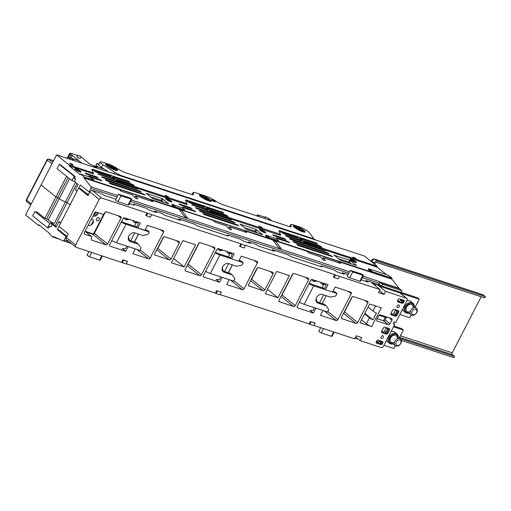 <?xml version="1.0" encoding="UTF-8"?>
<svg xmlns="http://www.w3.org/2000/svg" width="511" height="511" viewBox="0 0 511 511"><rect width="100%" height="100%" fill="white"/><g stroke="black" fill="none" stroke-linecap="round" stroke-linejoin="round"><path stroke-width="0.77" d="M149.353 231.911L148.081 234.377L142.754 235.507L134.636 232.844A4.931 3.628 128.8 0 0 128.861 235.986A4.931 3.628 128.8 0 0 129.321 241A4.931 3.628 128.8 0 0 130.184 241.467L138.302 244.137L141.087 247.931L139.816 250.396L116.482 242.731L126.025 224.246L149.353 231.911L147.494 230.416L145.239 229.675M121.279 222.074A5.991 1.079 27.3 0 0 126.025 224.246M111.737 240.56A5.991 1.079 27.3 0 0 116.482 242.731M121.586 221.48A2.466 0.447 27.3 0 0 124.167 222.751L136.788 226.897M128.568 240.049L136.437 242.636L138.302 244.137M243.217 262.673L241.946 265.139L236.619 266.269L228.506 263.599A4.931 3.628 128.8 0 0 222.726 266.748A4.931 3.628 128.8 0 0 223.186 271.756A4.931 3.628 128.8 0 0 224.054 272.222L232.166 274.892L234.951 278.693L233.68 281.152L210.353 273.487L219.89 255.002L243.217 262.673L241.358 261.178L239.103 260.431M215.144 252.836A5.991 1.079 27.3 0 0 219.89 255.002M205.607 271.315A5.991 1.079 27.3 0 0 210.353 273.487M215.45 252.236A2.466 0.447 27.3 0 0 218.031 253.507L230.653 257.659M222.432 270.811L230.308 273.398L232.166 274.892M337.043 293.512L335.772 295.971L330.445 297.102L322.326 294.438A4.931 3.628 128.8 0 0 316.552 297.581A4.931 3.628 128.8 0 0 317.012 302.595A4.931 3.628 128.8 0 0 317.874 303.061L325.992 305.731L328.777 309.525L327.506 311.991L304.173 304.326L313.716 285.841L337.043 293.512L335.184 292.011L332.929 291.27M308.97 283.675A5.991 1.079 27.3 0 0 313.716 285.841M299.427 302.154A5.991 1.079 27.3 0 0 304.173 304.326M309.276 283.075A2.466 0.447 27.3 0 0 311.851 284.346L324.472 288.491M316.258 301.65L324.127 304.237L325.992 305.731M395.284 345.672L393.815 348.528L383.94 345.283M393.483 326.804L403.351 330.049L399.455 337.592L399.078 337.471A1.935 1.424 128.8 0 0 398.51 337.42M403.351 330.049L401.493 328.554L393.872 326.05M400.994 292.356L417.391 297.747L419.25 299.242L391.062 290.063M414.408 306.613A1.935 1.424 -51.2 0 1 414.977 306.664L415.36 306.792L419.25 299.242M399.845 314.482L409.713 317.727L411.189 314.872M389.484 288.568L387.76 288.894M389.497 288.581L391.33 290.05M212.001 200.293A2.114 0.383 27.3 0 0 214.026 201.455A2.114 0.383 27.3 0 0 215.399 201.762A2.114 0.383 27.3 0 0 215.042 201.289A2.114 0.383 27.3 0 0 213.017 200.133A2.114 0.383 27.3 0 0 211.643 199.82A2.114 0.383 27.3 0 0 212.001 200.293M200.587 196.543A6.694 1.207 27.3 0 0 207 200.223A6.694 1.207 27.3 0 0 211.356 201.193A6.694 1.207 27.3 0 0 210.225 199.712A6.694 1.207 27.3 0 0 203.812 196.032A6.694 1.207 27.3 0 0 199.456 195.055A6.694 1.207 27.3 0 0 200.587 196.543M106.767 165.705A6.694 1.207 27.3 0 0 113.18 169.384A6.694 1.207 27.3 0 0 117.536 170.361A6.694 1.207 27.3 0 0 116.399 168.873A6.694 1.207 27.3 0 0 109.986 165.194A6.694 1.207 27.3 0 0 105.63 164.216A6.694 1.207 27.3 0 0 106.767 165.705M294.413 227.382A6.694 1.207 27.3 0 0 300.826 231.055A6.694 1.207 27.3 0 0 305.182 232.032A6.694 1.207 27.3 0 0 304.051 230.544A6.694 1.207 27.3 0 0 297.638 226.871A6.694 1.207 27.3 0 0 293.282 225.894A6.694 1.207 27.3 0 0 294.413 227.382M101.344 163.565A7.052 1.271 27.3 0 0 102.922 164.689L114.617 172.252A7.052 1.271 27.3 0 0 121.829 175.784L310.758 237.883A7.052 1.271 27.3 0 0 313.3 238.12A7.052 1.271 27.3 0 0 313.077 237.481L309.136 232.467A7.052 1.271 27.3 0 0 299.376 226.89L293.288 224.885A7.052 1.271 27.3 0 0 290.746 224.648A7.052 1.271 27.3 0 0 290.753 224.936L291.308 226.36A7.052 1.271 -152.7 0 1 291.321 226.654A7.052 1.271 -152.7 0 1 288.779 226.411L223.633 205A7.052 1.271 -152.7 0 1 217.379 202.062L212.723 199.29A7.052 1.271 27.3 0 0 206.47 196.352L195.592 192.775A7.052 1.271 27.3 0 0 193.049 192.538A7.052 1.271 27.3 0 0 193.062 192.832L193.618 194.25A7.052 1.271 -152.7 0 1 193.631 194.544A7.052 1.271 -152.7 0 1 191.088 194.301L125.942 172.89A7.052 1.271 -152.7 0 1 119.689 169.952L115.032 167.18A7.052 1.271 27.3 0 0 108.779 164.242L102.692 162.243A7.052 1.271 27.3 0 0 100.15 162A7.052 1.271 27.3 0 0 101.344 163.565M102.922 164.689L101.523 167.404A7.052 1.271 -152.7 0 1 99.945 166.279A7.052 1.271 -152.7 0 1 98.751 164.714L100.15 162M101.523 167.404L108.562 171.952M295.364 227.893A6.694 1.207 27.3 0 0 294.956 227.753M301.273 230.084A3.526 0.639 27.3 0 0 302.557 230.212A3.526 0.639 27.3 0 0 300.979 228.743A3.526 0.639 27.3 0 0 297.574 227.101A3.526 0.639 27.3 0 0 296.291 226.98A3.526 0.639 27.3 0 0 297.868 228.443A3.526 0.639 27.3 0 0 301.273 230.084M298.756 228.059L300.551 229.177L298.756 228.059M399.225 306.657A1.514 1.118 128.8 0 0 399.085 305.118A1.514 1.118 128.8 0 0 397.041 305.942A1.514 1.118 128.8 0 0 397.181 307.481A1.514 1.118 128.8 0 0 399.225 306.657M381.142 336.743A1.514 1.118 -51.2 0 1 383.186 335.925A1.514 1.118 -51.2 0 1 383.327 337.464A1.514 1.118 -51.2 0 1 381.283 338.282A1.514 1.118 -51.2 0 1 381.142 336.743M403.428 300.11A1.412 1.035 -51.2 0 1 403.294 301.158L402.975 301.771A1.412 1.035 -51.2 0 1 401.327 302.672L400.362 302.352A1.412 1.035 128.8 0 0 402.01 301.452L400.522 300.257A1.412 1.035 128.8 0 1 398.874 301.158L397.673 300.762M403.658 300.187A1.412 1.035 -51.2 0 1 403.907 300.321A1.412 1.035 -51.2 0 1 404.041 301.752L403.722 302.371A1.412 1.035 -51.2 0 1 402.068 303.266L398.012 301.937A1.412 1.035 -51.2 0 1 397.762 301.803A1.412 1.035 -51.2 0 1 397.635 300.372L397.954 299.753A1.412 1.035 128.8 0 1 399.602 298.852L403.658 300.187M402.464 299.797A1.412 1.035 -51.2 0 1 402.329 300.838L402.01 301.452M400.975 299.305A1.412 1.035 -51.2 0 1 400.841 299.644L402.329 300.838M397.801 301.305L398.229 301.656A1.412 1.035 128.8 0 1 397.986 301.522A1.412 1.035 128.8 0 1 397.852 300.085L398.171 299.472A1.412 1.035 -51.2 0 1 398.254 299.325M398.229 301.656L397.501 301.413M386.68 316.948L385.153 319.912L389.989 323.802A1.412 1.035 -51.2 0 1 388.341 324.696L377.182 321.029A1.412 1.035 -51.2 0 1 376.933 320.895A1.412 1.035 -51.2 0 1 376.805 319.464L378.715 315.766A1.412 1.035 -51.2 0 1 380.363 314.872L391.522 318.538A1.412 1.035 -51.2 0 1 391.765 318.672A1.412 1.035 -51.2 0 1 391.899 320.103L388.865 317.663M385.153 319.912A1.412 1.035 -51.2 0 1 383.499 320.806L377.182 318.73M389.989 323.802L391.899 320.103M281.389 295.735A1.412 1.035 128.8 0 0 282.046 295.013L295.262 305.635A1.412 1.035 -51.2 0 1 293.608 306.536L281.031 296.425M278.98 301.522L293.608 306.536M279.408 301.867A1.412 1.035 -51.2 0 1 279.159 301.733A1.412 1.035 -51.2 0 1 279.032 300.302L292.388 274.426A1.412 1.035 -51.2 0 1 294.036 273.526L308.235 278.195A1.412 1.035 -51.2 0 1 308.484 278.329A1.412 1.035 -51.2 0 1 308.618 279.76L305.584 277.32M295.262 305.635L308.618 279.76M293.046 273.704L282.046 295.013M250.965 279.971A1.412 1.035 128.8 0 0 251.623 279.249L264.839 289.871A1.412 1.035 -51.2 0 1 263.191 290.772L250.614 280.66M248.557 285.758L263.191 290.772M248.991 286.103A1.412 1.035 -51.2 0 1 248.742 285.968A1.412 1.035 -51.2 0 1 248.608 284.538L256.88 268.518A1.412 1.035 -51.2 0 1 258.528 267.617L272.727 272.286A1.412 1.035 -51.2 0 1 272.976 272.42A1.412 1.035 -51.2 0 1 273.104 273.851L270.076 271.411M264.839 289.871L273.104 273.851M257.538 267.796L251.623 279.249M187.563 264.896A1.412 1.035 128.8 0 0 188.22 264.174L201.436 274.797A1.412 1.035 -51.2 0 1 199.788 275.697L187.211 265.586M201.436 274.797L214.792 248.921L211.758 246.481M199.22 242.866L188.22 264.174M185.154 270.683L185.582 271.028A1.412 1.035 -51.2 0 1 185.34 270.894A1.412 1.035 -51.2 0 1 185.206 269.463L198.562 243.587A1.412 1.035 -51.2 0 1 200.216 242.687L214.416 247.356A1.412 1.035 -51.2 0 1 214.658 247.49A1.412 1.035 -51.2 0 1 214.792 248.921M185.582 271.028L199.788 275.697M157.145 249.132A1.412 1.035 128.8 0 0 157.803 248.41L171.013 259.032A1.412 1.035 -51.2 0 1 169.365 259.933L156.788 249.822M154.731 254.919L169.365 259.933M155.165 255.264A1.412 1.035 -51.2 0 1 154.916 255.13A1.412 1.035 -51.2 0 1 154.788 253.699L163.054 237.679A1.412 1.035 -51.2 0 1 164.702 236.785L178.907 241.448A1.412 1.035 -51.2 0 1 179.15 241.582A1.412 1.035 -51.2 0 1 179.284 243.012L176.25 240.579M171.013 259.032L179.284 243.012M163.712 236.957L157.803 248.41M343.839 312.655A1.412 1.035 128.8 0 0 344.497 311.934L357.706 322.556A1.412 1.035 -51.2 0 1 356.058 323.457L343.481 313.345M341.431 318.442L356.058 323.457M341.859 318.787A1.412 1.035 -51.2 0 1 341.61 318.653A1.412 1.035 -51.2 0 1 341.482 317.222L351.657 297.511A1.412 1.035 -51.2 0 1 353.305 296.61L367.505 301.279A1.412 1.035 -51.2 0 1 367.754 301.407A1.412 1.035 -51.2 0 1 367.888 302.844L364.854 300.404M357.706 322.556L367.888 302.844M352.315 296.789L344.497 311.934M395.565 309.781A1.412 1.035 -51.2 0 1 395.437 310.113L393.847 313.198L395.335 314.393L396.926 311.314A1.412 1.035 -51.2 0 0 397.053 310.266M398.018 310.586A1.412 1.035 -51.2 0 1 397.89 311.627L396.3 314.712A1.412 1.035 128.8 0 1 394.645 315.606L393.687 315.293A1.412 1.035 128.8 0 0 395.335 314.393M390.992 313.697L392.193 314.093A1.412 1.035 128.8 0 0 393.847 313.198M392.85 309.8A1.412 1.035 128.8 0 0 392.767 309.947L391.177 313.026A1.412 1.035 128.8 0 0 391.305 314.457A1.412 1.035 128.8 0 0 391.554 314.591L390.826 314.354M392.544 310.228A1.412 1.035 -51.2 0 1 394.198 309.327L398.254 310.662A1.412 1.035 -51.2 0 1 398.503 310.797A1.412 1.035 -51.2 0 1 398.631 312.227L397.041 315.306A1.412 1.035 128.8 0 1 395.393 316.207L391.337 314.872A1.412 1.035 128.8 0 1 391.087 314.738A1.412 1.035 128.8 0 1 390.96 313.307L392.544 310.228M381.902 332.112L382.33 332.457L381.602 332.22M382.33 332.457A1.412 1.035 -51.2 0 1 382.087 332.322A1.412 1.035 -51.2 0 1 381.953 330.892L383.544 327.813A1.412 1.035 -51.2 0 1 383.627 327.666M388.794 328.452A1.412 1.035 -51.2 0 1 388.667 329.493L389.408 330.093A1.412 1.035 -51.2 0 0 389.28 328.662A1.412 1.035 -51.2 0 0 389.031 328.528L384.975 327.193A1.412 1.035 -51.2 0 0 383.327 328.094L381.736 331.173A1.412 1.035 128.8 0 0 381.864 332.604A1.412 1.035 128.8 0 0 382.113 332.738L386.169 334.073A1.412 1.035 128.8 0 0 387.823 333.172L389.408 330.093M386.348 327.647A1.412 1.035 -51.2 0 1 386.214 327.985L384.623 331.064A1.412 1.035 128.8 0 1 382.975 331.958L385.428 333.472A1.412 1.035 128.8 0 0 387.076 332.578L388.667 329.493M384.464 333.159A1.412 1.035 128.8 0 0 386.112 332.259L387.702 329.18A1.412 1.035 -51.2 0 0 387.836 328.132M382.975 331.958L381.774 331.569M376.498 342.587L376.926 342.932A1.412 1.035 128.8 0 1 376.677 342.798A1.412 1.035 128.8 0 1 376.55 341.367L376.869 340.748A1.412 1.035 -51.2 0 1 376.952 340.601M376.926 342.932L376.198 342.689M376.364 342.038L377.565 342.434A1.412 1.035 128.8 0 0 379.219 341.533L380.708 342.734L381.027 342.115A1.412 1.035 -51.2 0 0 381.155 341.073M382.119 341.386A1.412 1.035 128.8 0 1 381.985 342.434L381.672 343.047A1.412 1.035 128.8 0 1 380.018 343.948L379.053 343.635A1.412 1.035 128.8 0 0 380.708 342.734M379.667 340.582A1.412 1.035 -51.2 0 1 379.539 340.92L381.027 342.115M382.733 343.034A1.412 1.035 128.8 0 0 382.605 341.597A1.412 1.035 128.8 0 0 382.356 341.469L378.3 340.134A1.412 1.035 128.8 0 0 376.645 341.029L376.326 341.648A1.412 1.035 -51.2 0 0 376.46 343.079A1.412 1.035 -51.2 0 0 376.709 343.213L380.765 344.548A1.412 1.035 128.8 0 0 382.413 343.648L382.733 343.034L381.985 342.434M91.328 239.844L91.763 240.189A1.412 1.035 -51.2 0 1 91.514 240.055A1.412 1.035 -51.2 0 1 91.386 238.624L91.699 238.011A1.412 1.035 128.8 0 0 91.571 236.574A1.412 1.035 128.8 0 0 91.322 236.446L84.73 234.274A1.412 1.035 -51.2 0 1 84.481 234.14A1.412 1.035 -51.2 0 1 84.353 232.709L94.529 212.998A1.412 1.035 -51.2 0 1 96.177 212.097L102.768 214.262A1.412 1.035 128.8 0 0 104.423 213.368L104.736 212.748A1.412 1.035 -51.2 0 1 106.39 211.848L120.59 216.517A1.412 1.035 -51.2 0 1 120.839 216.651A1.412 1.035 -51.2 0 1 120.966 218.082L117.932 215.642M107.61 243.958A1.412 1.035 -51.2 0 1 105.962 244.858L92.746 234.236L92.721 233.776A1.06 0.779 -51.2 0 0 93.96 233.105L107.61 243.958L120.966 218.082M98.163 212.748A3.628 2.67 -51.2 0 1 97.773 213.822A3.628 2.67 -51.2 0 1 93.028 215.898M99.166 219.685A1.833 1.348 -51.2 0 1 97.02 220.854A1.833 1.348 -51.2 0 1 96.528 218.817A1.833 1.348 -51.2 0 1 98.674 217.648A1.833 1.348 -51.2 0 1 99.166 219.685M88.262 225.14A3.628 2.67 128.8 0 0 93.002 223.064A3.628 2.67 128.8 0 0 91.469 218.925M85.829 231.962L92.746 234.236A1.412 1.035 128.8 0 0 94.401 233.335L105.394 212.027M91.763 240.189L105.962 244.858M137.651 222.125L138.296 223.971L136.705 227.05L137.823 227.944L140.372 223.02L124.646 217.852A1.412 1.035 -51.2 0 0 122.998 218.753L109.641 244.628A1.412 1.035 -51.2 0 0 109.769 246.059A1.412 1.035 -51.2 0 0 110.018 246.193L125.738 251.361L122.391 248.665L125.578 248.614L126.856 246.136M137.823 227.944L144.926 230.282L147.468 225.351L163.188 230.518A1.412 1.035 -51.2 0 1 163.437 230.653A1.412 1.035 -51.2 0 1 163.571 232.083L160.537 229.65M135.306 248.914L132.841 253.692L148.56 258.86L136.801 249.406M128.21 246.583L125.738 251.361M122.231 262.628L126.287 263.963L127.437 261.287L122.876 259.786L123.502 260.169L122.231 262.628L76.209 247.33A2.114 1.559 128.8 0 1 75.839 247.132A2.114 1.559 128.8 0 1 75.647 244.98L99.179 199.392L89.872 191.912A2.114 1.559 -51.2 0 1 92.344 190.565L100.967 193.394L104.353 195.394L115.92 199.194M122.876 259.786L121.605 262.252M127.558 261.498L123.502 260.169M221.384 292.337L217.322 291.008L216.051 293.467L220.113 294.802L221.263 292.12L217.322 291.008M216.702 290.625L215.425 293.084L126.364 263.817M216.051 293.467L215.425 293.084M315.204 323.176L311.148 321.841L309.877 324.306L313.933 325.641L315.089 322.958L311.148 321.841M310.522 321.457L309.251 323.923L220.19 294.649M309.877 324.306L309.251 323.923M379.66 314.904L385.3 316.756M385.211 317.325L383.422 320.78M386.112 318.046L385.07 317.21L385.415 316.533M393.521 323.278L394.779 324.293L393.259 323.789L394.211 321.943L395.731 322.441L407.018 300.57A2.114 1.559 128.8 0 0 406.826 298.424A2.114 1.559 128.8 0 0 406.456 298.226L399.755 292.841M227.114 235.743L227.504 234.983L228.098 236.063L197.668 226.066L194.538 224.15L178.563 218.9L180.421 220.394L164.197 215.061L162.332 213.566L154.724 211.069L156.59 212.563L149.487 210.225L146.357 208.316L133.678 204.151L134.272 205.224L129.455 203.646M248.161 242.661L248.55 241.901L250.409 243.402L243.313 241.064L240.183 239.154L227.504 234.983M271.999 250.492L272.389 249.738L274.247 251.233L258.017 245.9L256.158 244.405L248.55 241.901M320.94 266.582L321.33 265.822L321.924 266.902L291.494 256.899L288.364 254.989L272.389 249.738M341.987 273.5L342.376 272.74L344.235 274.235L337.139 271.903L334.009 269.993L321.33 265.822M361.226 279.824L368.073 282.072L366.208 280.577L374.831 283.407L376.134 284.455L372.078 283.126L380.082 289.558L378.491 292.637L384.068 294.47L379.456 290.765M375.432 285.821L376.134 284.455M376.69 286.831L375.444 285.796M376.09 284.423L376.352 283.912L385.658 291.391L384.068 294.47M334.047 277.486L338.103 278.821L339.374 276.355L335.318 275.02L334.047 277.486L333.421 277.103L334.692 274.637L335.318 275.02M339.374 276.355L380.082 289.558M245.548 245.516L241.492 244.181L240.221 246.647L244.277 247.982L245.433 245.299L334.692 274.637M240.221 246.647L239.595 246.264L240.866 243.798L241.492 244.181M146.395 215.808L150.451 217.143L151.722 214.677L147.666 213.343L146.395 215.808L145.769 215.425L147.04 212.959L147.666 213.343M151.722 214.677L240.866 243.798M75.839 247.132L66.539 239.653A2.114 1.559 -51.2 0 1 66.341 237.5L68.244 233.808L58.944 226.322L78.656 188.125L80.687 188.795L88.314 194.927M78.656 188.125L87.962 195.604L89.872 191.912M92.344 190.565L101.651 198.044A2.114 1.559 128.8 0 0 99.179 199.392M133.288 204.905L133.678 204.151M154.335 211.822L154.724 211.069M178.173 219.653L178.563 218.9M362.899 275.295L363.532 275.352L363.232 274.963L361.034 273.8L350.259 270.402L352.756 271.961L362.899 275.295L359.878 281.146L360.511 281.21L363.532 275.352M352.756 271.961L349.735 277.812L347.537 276.649L347.237 276.259L350.259 270.402M349.735 277.812L359.878 281.146M129.264 197.623L118.488 194.225L120.986 195.783L131.129 199.118L131.761 199.175L131.461 198.785L129.264 197.623M120.986 195.783L117.964 201.634L115.761 200.472L115.467 200.076L118.488 194.225M117.964 201.634L128.108 204.968L131.129 199.118M131.761 199.175L128.74 205.026L128.108 204.968M101.651 198.044L147.04 212.959M348.08 274.618L342.376 272.74M365.819 281.331L366.208 280.577M376.352 283.912L378.383 284.576L380.989 286.671L391.547 290.139M385.658 291.391L406.456 298.226M364.573 313.863L369.466 317.791A4.229 0.767 27.3 0 0 372.921 319.848L364.835 313.352M361.469 319.867L366.368 323.802L369.466 317.791M371.644 326.593L359.974 322.76L369.677 303.968L381.34 307.807L371.644 326.593A4.229 0.767 -152.7 0 1 366.368 323.802M372.921 319.848L376.422 313.071A4.229 0.767 -152.7 0 1 372.966 311.014L368.067 307.085M367.058 309.034L366.106 310.886M379.105 315.249L385.07 317.21M394.779 324.293L383.493 346.164A2.114 1.559 128.8 0 1 381.014 347.512L360.223 340.677L361.814 337.599L356.231 335.765L354.64 338.844L314.01 325.488M360.223 340.677L355.611 336.973M334.226 332.131L332.054 336.347L331.415 336.289L321.272 332.955L318.775 331.396L320.691 327.685M102.456 255.954L100.277 260.169L99.645 260.112L89.502 256.778L87.004 255.219L88.92 251.508M86.991 193.861A2.114 1.559 -51.2 0 1 87.528 193.925L88.639 194.289M87.528 193.925L88.448 194.665M140.103 249.834L150.215 257.959A1.412 1.035 -51.2 0 1 148.56 258.86M150.215 257.959L163.571 232.083M134.489 241.997L138.551 234.127M231.477 252.964L232.122 254.804L230.531 257.889M231.649 258.783L234.191 253.858L218.472 248.691A1.412 1.035 -51.2 0 0 216.817 249.585L203.467 275.461A1.412 1.035 -51.2 0 0 203.595 276.898A1.412 1.035 -51.2 0 0 203.844 277.032L219.564 282.193L216.217 279.504L219.404 279.453L220.72 276.898M238.752 261.121L241.294 256.19L257.014 261.357A1.412 1.035 -51.2 0 1 257.263 261.491A1.412 1.035 -51.2 0 1 257.391 262.922L254.357 260.482M229.171 279.67L226.667 284.531L242.386 289.699L230.429 280.085M222.074 277.339L219.564 282.193M233.929 280.673L244.034 288.798A1.412 1.035 -51.2 0 1 242.386 289.699M244.034 288.798L257.391 262.922M228.353 272.753L232.416 264.883M325.296 283.803L325.948 285.643L324.357 288.728M325.475 289.622L328.017 284.691L312.298 279.53A1.412 1.035 -51.2 0 0 310.643 280.424L297.287 306.3A1.412 1.035 -51.2 0 0 297.421 307.731A1.412 1.035 -51.2 0 0 297.67 307.865L313.39 313.032L310.036 310.343L313.224 310.286L314.546 307.731M332.572 291.953L335.114 287.029L350.84 292.196A1.412 1.035 -51.2 0 1 351.089 292.33A1.412 1.035 -51.2 0 1 351.217 293.761L348.183 291.321M327.755 311.512L337.86 319.637L351.217 293.761M322.179 303.591L326.242 295.722M337.86 319.637A1.412 1.035 -51.2 0 1 336.212 320.538L324.255 310.924M322.997 310.509L320.486 315.37L336.212 320.538M315.894 308.178L313.39 313.032M184.132 266.946L195.579 244.769L182.9 240.598L171.453 262.782L184.132 266.946L173.651 258.521M277.958 297.785L289.405 275.608L276.726 271.437L265.279 293.621L277.958 297.785L267.477 289.36M102.194 176.857L101.683 176.812L101.925 177.125L103.682 178.058L137.663 189.108L135.664 187.863L102.194 176.857L102.021 177.196M203.461 213.681L202.956 213.63L203.193 213.949L204.949 214.875L238.931 225.926L236.938 224.68L203.461 213.681L203.289 214.02M105.918 179.853L105.407 179.802L105.649 180.115L107.406 181.047L141.387 192.098L139.388 190.852L105.918 179.853L105.739 180.191M109.641 182.842L109.13 182.797L109.367 183.11L111.13 184.043L145.105 195.087L143.112 193.848L109.641 182.842L109.463 183.181M273.276 234.862L272.772 234.811L273.008 235.124L274.765 236.056L285.924 239.608L283.931 238.362L273.276 234.862L273.104 235.201M277 237.851L276.489 237.8L276.732 238.12L278.489 239.046L289.648 242.597L287.648 241.352L277 237.851L276.828 238.19M199.737 210.692L199.233 210.641L199.469 210.954L201.232 211.886L235.207 222.937L233.214 221.691L199.737 210.692L199.565 211.03M196.02 207.696L195.509 207.651L195.745 207.964L197.508 208.897L231.489 219.941L229.49 218.702L196.02 207.696L195.841 208.034M297.287 244.52L296.776 244.469L297.019 244.782L298.775 245.714L332.757 256.765L330.758 255.519L297.287 244.52L297.115 244.858M293.563 241.524L293.059 241.479L293.295 241.792L295.051 242.725L329.033 253.775L327.034 252.53L293.563 241.524L293.391 241.863M289.839 238.535L289.335 238.484L289.571 238.803L291.334 239.729L325.309 250.78L323.316 249.534L289.839 238.535L289.667 238.873M179.457 204.023L178.946 203.972L179.182 204.285L180.945 205.218L192.104 208.769L190.105 207.523L179.457 204.023L179.278 204.362M183.174 207.012L182.67 206.968L182.906 207.281L184.663 208.213L195.822 211.758L193.829 210.513L183.174 207.012L183.002 207.351M85.631 173.184L85.12 173.133L85.363 173.446L87.119 174.379L98.278 177.93L96.279 176.685L85.631 173.184L85.452 173.523M89.355 176.174L88.844 176.129L89.08 176.442L90.843 177.374L102.002 180.92L100.003 179.674L89.355 176.174L89.176 176.512M355.924 258.553A1.935 0.351 -152.7 0 1 356.256 258.981A1.935 0.351 -152.7 0 1 354.992 258.7A1.935 0.351 -152.7 0 1 353.139 257.633A1.935 0.351 -152.7 0 1 352.807 257.205A1.935 0.351 -152.7 0 1 354.072 257.487A1.935 0.351 -152.7 0 1 355.924 258.553M262.105 227.714A1.935 0.351 -152.7 0 1 262.43 228.149A1.935 0.351 -152.7 0 1 261.172 227.861A1.935 0.351 -152.7 0 1 259.313 226.801A1.935 0.351 -152.7 0 1 258.988 226.367A1.935 0.351 -152.7 0 1 260.246 226.648A1.935 0.351 -152.7 0 1 262.105 227.714M168.279 196.876A1.935 0.351 -152.7 0 1 168.604 197.31A1.935 0.351 -152.7 0 1 167.346 197.022A1.935 0.351 -152.7 0 1 165.487 195.962A1.935 0.351 -152.7 0 1 165.162 195.528A1.935 0.351 -152.7 0 1 166.42 195.815A1.935 0.351 -152.7 0 1 168.279 196.876M72.837 164.74A1.935 0.351 -152.7 0 1 73.162 165.168A1.935 0.351 -152.7 0 1 71.904 164.887A1.935 0.351 -152.7 0 1 70.045 163.82A1.935 0.351 -152.7 0 1 69.72 163.392A1.935 0.351 -152.7 0 1 70.978 163.673A1.935 0.351 -152.7 0 1 72.837 164.74M92.216 170.201A2.114 0.383 -152.7 0 1 92.97 170.291L94.752 170.878L94.241 170.827L94.478 171.14L96.24 172.073L112.216 177.323L114.445 179.118L98.47 173.868L97.965 173.817L98.201 174.13L115.933 180.313L118.999 182.293L186.33 204.426A2.114 0.383 27.3 0 0 187.096 204.419A2.114 0.383 27.3 0 0 187.09 204.406L186.79 203.512M185.787 200.957A2.114 0.383 -152.7 0 1 186.541 201.047L188.572 201.711L188.067 201.666L188.304 201.979L190.06 202.912L205.786 208.079L208.015 209.874L192.296 204.707L191.785 204.655L192.027 204.968L209.504 211.069L212.57 213.049L279.9 235.181A2.114 0.383 27.3 0 0 280.667 235.175A2.114 0.383 27.3 0 0 280.66 235.162L279.044 230.902A2.817 0.511 -152.7 0 1 279.038 230.895A2.817 0.511 -152.7 0 1 280.054 230.883L316.188 242.936L317.676 244.13L300.181 238.382L302.416 240.176L319.912 245.932L321.904 247.171L303.904 241.377L303.074 241.824L306.14 243.804L377.144 267.138L377.086 266.225L364.432 256.049L56.587 154.871L69.241 165.04L92.708 172.756L93.213 172.744L91.903 169.397A2.817 0.511 -152.7 0 1 91.897 169.384A2.817 0.511 -152.7 0 1 92.913 169.377L111.174 175.375L110.727 176.129L111.551 175.675L128.542 181.258L130.03 182.459L113.04 176.876L112.216 177.323M279.357 231.713A2.114 0.383 -152.7 0 1 280.111 231.802L282.398 232.55L281.887 232.505L282.129 232.818L283.886 233.751L299.357 238.829L301.586 240.63L286.122 235.545L285.611 235.494L285.847 235.807L287.61 236.74L303.074 241.824M265.771 235.06L270.006 238.1L278.629 240.822L276.157 238.707L265.771 235.06L265.694 235.993L267.93 237.787L272.548 239.748A7.052 4.605 108.2 0 1 272.746 239.985L245.868 231.151A7.052 4.605 -71.8 0 0 245.67 230.915L213.208 220.247A7.052 4.605 108.2 0 1 213.413 220.484L181.462 209.983A7.052 4.605 -71.8 0 0 181.258 209.746L178.722 208.91A7.052 4.605 108.2 0 1 178.927 209.152L152.042 200.312L152.942 201.717L135.696 196.045L137.734 198.92L135.613 198.377L132.656 195.049L120.992 191.216L119.587 189.645L84.085 177.981A7.052 4.605 -71.8 0 0 83.798 177.649L92.932 180.651L93.456 180.639L92.932 180.651L93.258 180.013L93.769 180.057L93.532 179.744L89.54 177.017L80.406 174.021L80.093 174.634L69.298 165.96L69.241 165.04M135.696 196.045L134.847 197.629M245.868 231.151L246.768 232.556L229.522 226.884L231.56 229.758L229.439 229.215L226.482 225.888L214.812 222.055L213.413 220.484M368.476 268.818L372.704 271.858L391.975 278.195L388.251 275.199L368.98 268.869L368.476 268.818L368.393 269.744L372.372 272.497L391.643 278.834A7.052 4.605 108.2 0 1 391.931 279.159L339.694 261.99L340.588 263.389L323.348 257.723L325.386 260.597L323.259 260.054L320.301 256.726L308.638 252.888L307.232 251.323L275.282 240.822L281.159 248.646L278.719 247.688L272.746 239.985M323.252 257.844L322.492 259.307M229.522 226.884L228.673 228.468M339.694 261.99A7.052 4.605 -71.8 0 0 339.496 261.753L307.034 251.086A7.052 4.605 108.2 0 1 307.232 251.323M275.282 240.822A7.052 4.605 -71.8 0 0 275.084 240.585L272.497 239.672M278.118 240.77L277.786 241.409L274.963 240.483M181.462 209.983L187.333 217.807L184.893 216.856L178.927 209.152M171.952 204.228L176.18 207.268L184.803 209.983L182.331 207.875L171.952 204.228L171.868 205.154L174.104 206.949L178.671 208.833M181.143 209.644L268.524 238.183M184.292 209.932L183.966 210.57L184.49 210.564M80.406 174.021L84.13 177.01L93.258 180.013M363.091 276.208L379.449 281.587A1.412 0.92 108.2 0 1 379.437 283.298L378.664 284.799M89.732 192.181L89.055 191.964L90.869 188.45A1.412 0.92 -71.8 0 0 90.881 186.739L84.085 177.981M380.299 282.526A7.052 4.605 108.2 0 1 379.699 281.912L398.976 288.242A7.052 4.605 -71.8 0 0 399.57 288.856L380.299 282.526L382.579 284.359L381.698 286.064L379.092 283.969M381.698 286.064L400.969 292.394L401.85 290.689L399.57 288.856M401.85 290.689L382.579 284.359M379.449 281.587L379.699 281.912M69.298 165.96L92.759 173.67A2.114 0.383 27.3 0 0 93.526 173.663A2.114 0.383 27.3 0 0 93.519 173.657L93.219 172.756L93.526 173.663M94.573 171.211L94.752 170.878L110.727 176.129M111.174 175.375L111.551 175.675M114.445 179.118L115.269 178.671L132.26 184.254L134.259 185.499L116.764 179.866L115.933 180.313M113.04 176.876L115.269 178.671M188.399 202.049L188.572 201.711L204.298 206.878L205.122 206.431L222.362 212.097L223.85 213.298L206.61 207.626L208.846 209.421L226.086 215.093L228.085 216.338L210.334 210.621L209.504 211.069M303.904 241.377L306.083 242.885L377.086 266.225M301.586 240.63L302.416 240.176M300.181 238.382L299.357 238.829M282.225 232.888L282.398 232.55L297.868 237.634L298.692 237.187M297.868 237.634L298.315 236.887M210.334 210.621L212.512 212.135L280.354 234.255L280.667 235.175M208.015 209.874L208.846 209.421M206.61 207.626L205.786 208.079M204.298 206.878L204.745 206.131L205.122 206.431M116.764 179.866L118.942 181.379L186.279 203.512L186.783 203.506L185.474 200.152A2.817 0.511 -152.7 0 1 185.467 200.14A2.817 0.511 -152.7 0 1 186.483 200.127L204.745 206.131M186.783 203.506L187.096 204.419M76.989 183.475L67.152 202.528L70.033 204.841L67.152 202.528L65.376 201.947A4.931 0.888 -152.7 0 1 59.219 198.683L57.73 197.489L55.955 196.901L41.065 184.937L56.587 154.871M298.156 237.149L298.526 237.276M319.592 302.742L323.655 294.873M323.84 284.391L322.122 287.719M230.02 253.558L228.302 256.886M136.194 222.719L134.438 226.124M96.049 212.065L94.503 215.054L96.081 215.572M74.465 181.45L71.93 180.613L74.159 176.301L75.174 176.634L74.216 178.486L75.737 178.984L74.465 181.45L78.189 184.439L75.328 189.983L77.001 191.331L80.31 184.931L89.055 191.964M74.159 176.301L59.27 164.331L60.285 164.67L75.174 176.634M71.93 180.613L57.04 168.643L59.27 164.331M75.737 178.984L74.485 177.975M68.052 177.496L57.73 197.489L55.955 196.901L66.583 176.314M84.13 177.01L83.798 177.649M152.042 200.312A7.052 4.605 -71.8 0 0 151.844 200.076L119.389 189.409A7.052 4.605 108.2 0 1 119.587 189.645M150.394 196.812L161.125 200.338L163.782 202.228M168.777 203.87L162.076 198.485L146.101 193.292L153.051 198.702L168.777 203.87M244.22 227.65L254.944 231.17L257.601 233.067M262.603 234.709L255.902 229.324L239.921 224.131L246.877 229.541L262.603 234.709M334.002 254.995L340.703 260.38L356.678 265.573L349.722 260.163L333.913 255.168M351.427 263.906L348.77 262.009L338.046 258.483M386.418 274.599L377.144 267.138M391.975 278.195L391.643 278.834M398.976 288.242L391.931 279.159M95.998 215.725L97.627 212.576M59.608 239.282L53.093 237.142L49.375 234.153L49.688 233.533L38.893 224.859L38.204 225.172L40.043 225.779M56.319 226.807L50.506 222.132L54.313 223.384A4.931 0.888 -152.7 0 1 48.155 220.126L46.667 218.925L44.891 218.344L55.955 196.901L41.065 184.937L25.55 215.003L38.204 225.172M66.711 236.778L66.04 236.555L64.226 240.068A1.412 0.92 108.2 0 1 63.038 240.809A1.412 0.92 108.2 0 1 62.987 240.783L53.783 236.689A7.052 4.605 108.2 0 1 53.425 236.504L53.093 237.142M60.943 222.438L58.918 221.774L60.592 223.122L57.289 229.522L58.81 230.02L66.947 236.325M134.367 241.959L138.43 234.089M134.751 232.875L130.688 240.745M228.232 272.714L232.294 264.845M228.615 263.638L224.553 271.507M57.289 229.522L66.04 236.555M93.424 220.714L91.226 224.968M55.118 225.843L67.152 202.528L65.376 201.947A4.931 0.888 -152.7 0 1 59.219 198.683L57.73 197.489L46.667 218.925M58.918 221.774L56.057 227.318L52.333 224.329L49.797 223.492L47.574 227.804L48.59 228.142L49.541 226.29L51.062 226.795L52.333 224.329M47.574 227.804L32.685 215.84L34.908 211.528L49.797 223.492M44.891 218.344L37.444 212.359L34.908 211.528M358.371 339.195L355.03 338.09M481.215 296.744A1.412 0.92 -71.8 0 0 481.202 296.763L452.261 352.833A1.412 0.92 -71.8 0 0 452.369 354.66L454.605 356.454L399.774 338.435M371.012 261.345L371.414 260.565A2.817 0.511 27.3 0 0 371.893 261.191A2.817 2.076 128.8 0 1 375.189 259.396A2.817 1.84 -71.8 0 0 374.799 259.179L482.825 294.687A2.817 1.84 108.2 0 1 483.214 294.898L375.189 259.396L377.425 261.191L485.45 296.693L484.811 297.926L376.792 262.424A1.412 1.035 -51.2 0 0 375.138 263.318L374.652 264.27M483.214 294.898L485.45 296.693M377.425 261.191A2.817 2.076 128.8 0 0 374.122 262.986L373.816 263.593M401.327 340.383L453.966 357.687L454.605 356.454M315.99 280.743L313.179 281.133L313.831 281.516L317.005 281.076M313.179 281.133L311.359 279.67M325.117 283.739L321.943 284.186L320.831 283.286L321.253 282.468M325.43 284.173L322.958 284.518L321.943 284.186M316.143 298.577L317.012 301.892M222.164 249.905L219.36 250.294L220.005 250.677L223.179 250.237M219.36 250.294L217.539 248.831M231.291 252.9L228.123 253.347L227.005 252.447L227.427 251.629M231.604 253.335L229.139 253.68L228.123 253.347M222.317 267.738L223.186 271.054M128.338 219.066L125.534 219.455L126.185 219.839L129.353 219.398M125.534 219.455L123.713 217.993M137.465 222.068L134.297 222.509L133.179 221.608L133.601 220.797M137.778 222.496L135.313 222.841L134.297 222.509M128.491 236.874L129.385 240.323M265.969 217.13L268.805 218.363L265.969 217.13M271.124 220.611L271.041 220.094L268.665 218.638M257.601 216.166L257.831 215.725L259.863 216.907M265.375 217.316L258.413 215.016L257.333 214.984L257.831 215.725M78.598 160.69A1.06 0.69 108.3 0 1 78.764 160.716A1.06 0.69 108.3 0 1 78.905 160.793L71.17 158.238A1.06 1.035 -133.1 0 0 69.764 158.666L69.93 158.908A1.06 0.779 -51.1 0 1 71.17 158.238A1.06 0.69 -71.7 0 0 71.023 158.161A1.06 0.69 -71.7 0 0 70.882 158.135M97.48 168.311L94.58 165.973A1.06 0.69 -71.7 0 0 94.439 165.896A1.06 0.69 -71.7 0 0 94.05 165.928A1.06 0.69 -71.7 0 0 93.685 166.235M104.704 169.454L107.265 171.53M78.905 160.793L81.856 163.175M78.317 155.459L81.16 156.685L78.317 155.459M78.023 155.069L77.072 156.915L77.365 157.305L80.201 158.531L81.16 156.685M93.967 165.973L93.066 165.487A3.526 0.639 -152.7 0 1 88.671 163.156L83.663 159.113L83.395 158.416L81.013 156.96M70.377 158.155L68.589 157.133L70.179 154.054L77.474 159.458A3.526 0.639 -152.7 0 1 78.062 160.23A3.526 0.639 -152.7 0 1 77.506 160.301M77.729 155.644L70.767 153.338L69.688 153.313L70.179 154.054M67.682 158.519L68.589 157.133L68.097 156.392L69.688 153.313M93.749 166.158L95.423 167.634M207.447 199.245A3.526 0.639 27.3 0 0 208.731 199.373A3.526 0.639 27.3 0 0 207.153 197.904A3.526 0.639 27.3 0 0 203.748 196.262A3.526 0.639 27.3 0 0 202.465 196.141A3.526 0.639 27.3 0 0 204.042 197.604A3.526 0.639 27.3 0 0 207.447 199.245M204.93 197.22L206.725 198.338L204.93 197.22M113.621 168.413A3.526 0.639 27.3 0 0 114.905 168.534A3.526 0.639 27.3 0 0 113.333 167.071A3.526 0.639 27.3 0 0 109.929 165.423A3.526 0.639 27.3 0 0 108.645 165.302A3.526 0.639 27.3 0 0 110.216 166.765A3.526 0.639 27.3 0 0 113.621 168.413M111.111 166.382L112.899 167.499L111.111 166.382M98.342 167.186L95.953 165.257L96.911 163.411L98.725 164.874M99.057 164.12L96.911 163.411M107.776 171.696L106.224 170.444M297.919 229.637L298.271 229.017A3.775 0.683 -152.7 0 1 297.032 228.238A3.775 0.683 -152.7 0 1 296.208 227.561L295.192 227.957M298.271 229.017L297.875 229.611M302.55 230.065A6.343 1.143 -152.7 0 1 302.882 230.289A6.343 1.143 -152.7 0 1 304.69 232.218M293.416 226.399A6.343 1.143 -152.7 0 1 296.412 226.897M293.276 226.124A6.694 1.207 -152.7 0 1 296.584 226.884M302.461 229.918A6.694 1.207 -152.7 0 1 303.093 230.346A6.694 1.207 -152.7 0 1 304.997 232.173M294.323 227.306A6.343 1.143 -152.7 0 1 294.7 227.408M298.494 229.944L298.884 229.35A3.775 0.683 -152.7 0 0 301.567 230.487L301.707 231.419M302.142 231.585L301.988 230.595L301.835 231.47M301.988 230.595A3.775 0.683 -152.7 0 0 302.665 230.397A3.775 0.683 -152.7 0 0 302.608 230.282L302.678 230.499M296.016 227.51L295.224 227.804A5.436 0.984 -152.7 0 1 295.428 227.868M295.933 227.67L296.291 226.98A3.775 0.683 -152.7 0 0 296.073 226.993A3.775 0.683 -152.7 0 0 296.016 227.331L294.917 227.765M204.1 198.798L204.445 198.179A3.775 0.683 -152.7 0 1 203.206 197.399A3.775 0.683 -152.7 0 1 202.382 196.722L201.366 197.125M204.445 198.179L204.049 198.773M208.724 199.226A6.343 1.143 -152.7 0 1 209.056 199.45A6.343 1.143 -152.7 0 1 210.864 201.379M199.597 195.56A6.343 1.143 -152.7 0 1 202.592 196.058M199.45 195.285A6.694 1.207 -152.7 0 1 202.758 196.045M208.641 199.079A6.694 1.207 -152.7 0 1 209.267 199.507A6.694 1.207 -152.7 0 1 211.177 201.334M200.504 196.473A6.343 1.143 -152.7 0 1 200.88 196.569M204.668 199.105L205.058 198.511A3.775 0.683 -152.7 0 0 207.741 199.654L207.888 200.587M208.456 199.571L208.852 199.66M208.782 199.443A3.775 0.683 -152.7 0 1 208.839 199.558A3.775 0.683 -152.7 0 1 208.169 199.756L208.322 200.753M208.526 199.775L208.731 199.373M202.292 196.805L201.091 196.927M202.196 196.499A3.775 0.683 -152.7 0 1 202.247 196.154A3.775 0.683 -152.7 0 1 202.471 196.135M110.274 167.959L110.619 167.34A3.775 0.683 -152.7 0 1 109.38 166.56A3.775 0.683 -152.7 0 1 108.556 165.89L107.54 166.286M110.619 167.34L110.229 167.934M114.898 168.387A6.343 1.143 -152.7 0 1 115.231 168.617A6.343 1.143 -152.7 0 1 117.045 170.54M105.771 164.721A6.343 1.143 -152.7 0 1 108.766 165.219M105.624 164.446A6.694 1.207 -152.7 0 1 108.932 165.206M114.815 168.24A6.694 1.207 -152.7 0 1 115.448 168.668A6.694 1.207 -152.7 0 1 117.351 170.495M106.678 165.634A6.343 1.143 -152.7 0 1 107.055 165.73M110.842 168.266L111.232 167.678A3.775 0.683 -152.7 0 0 113.915 168.815L114.062 169.748M114.905 168.534L114.688 168.962A3.526 0.639 -152.7 0 0 114.636 168.732L114.962 168.604A3.775 0.683 -152.7 0 1 115.02 168.719A3.775 0.683 -152.7 0 1 114.905 168.943A3.775 0.683 -152.7 0 1 114.343 168.917L114.068 169.02A3.526 0.639 -152.7 0 0 114.362 169.058M114.496 169.914L114.343 168.917M108.473 165.966L107.272 166.088M108.37 165.66A3.775 0.683 -152.7 0 1 108.428 165.321A3.775 0.683 -152.7 0 1 108.645 165.296L108.402 165.762M393.068 343.897A5.991 4.407 -51.2 0 1 389.529 343.315A5.991 4.407 -51.2 0 1 391.164 334.584A5.991 4.407 -51.2 0 1 397.034 333.97A5.991 4.407 -51.2 0 1 398.369 337.305M391.011 331.588A5.991 4.407 -51.2 0 1 394.728 332.118L397.034 333.97M398.126 337.107A5.289 3.89 128.8 0 0 391.79 335.357A5.289 3.89 128.8 0 0 389.197 340.882A5.289 3.89 128.8 0 0 392.825 343.699M397.092 338.934A4.229 3.111 128.8 0 0 396.019 335.446A4.229 3.111 128.8 0 0 392.161 336.078A4.229 3.111 128.8 0 0 390.244 341.144A4.229 3.111 128.8 0 0 394.39 342.3M389.529 343.315L387.223 341.457A5.991 4.407 -51.2 0 1 386.412 340.498M408.966 313.09A5.991 4.407 -51.2 0 1 405.427 312.508A5.991 4.407 -51.2 0 1 407.063 303.777A5.991 4.407 -51.2 0 1 412.939 303.17A5.991 4.407 -51.2 0 1 414.268 306.498M406.909 300.781A5.991 4.407 -51.2 0 1 410.627 301.311L412.939 303.17M414.025 306.306A5.289 3.89 128.8 0 0 407.689 304.556A5.289 3.89 128.8 0 0 405.102 310.075A5.289 3.89 128.8 0 0 408.723 312.898M412.99 308.127A4.229 3.111 128.8 0 0 411.917 304.645A4.229 3.111 128.8 0 0 408.059 305.271A4.229 3.111 128.8 0 0 406.143 310.343A4.229 3.111 128.8 0 0 410.288 311.499M405.427 312.508L403.122 310.656A5.991 4.407 -51.2 0 1 402.31 309.698M399.992 344.44A3.104 2.28 128.8 0 0 400.535 340.511A3.104 2.28 128.8 0 0 396.849 341.105A3.104 2.28 128.8 0 0 396.306 345.034A3.104 2.28 128.8 0 0 399.992 344.44M395.68 340.019A4.229 3.111 -51.2 0 1 400.477 338.997A4.229 3.111 -51.2 0 1 399.966 344.567A4.229 3.111 -51.2 0 1 395.175 345.589A4.229 3.111 -51.2 0 1 395.68 340.019M415.89 313.633A3.104 2.28 128.8 0 0 416.433 309.711A3.104 2.28 128.8 0 0 412.747 310.298A3.104 2.28 128.8 0 0 412.205 314.227A3.104 2.28 128.8 0 0 415.89 313.633M411.579 309.219A4.229 3.111 -51.2 0 1 416.376 308.19A4.229 3.111 -51.2 0 1 415.865 313.76A4.229 3.111 -51.2 0 1 411.074 314.782A4.229 3.111 -51.2 0 1 411.579 309.219M128.676 240.253L130.184 241.467M222.547 271.015L224.054 272.222M316.366 301.854L317.874 303.061M290.753 224.936L289.839 226.712M291.078 226.814L291.308 226.36M193.062 192.832L192.142 194.602M193.382 194.704L193.618 194.25M113.87 173.695L114.617 172.252M121.829 175.784L121.592 176.238M310.522 238.337L310.758 237.883M403.294 301.158L404.041 301.752M402.975 301.771L403.722 302.371M401.327 302.672L402.068 303.266M398.874 301.158L400.362 302.352M397.584 301.586L398.012 301.937M388.341 324.696L383.499 320.806M376.754 320.684L377.182 321.029M395.437 310.113L396.926 311.314M392.193 314.093L393.687 315.293M391.126 314.246L391.554 314.591M397.89 311.627L398.631 312.227M396.3 314.712L397.041 315.306M394.645 315.606L395.393 316.207M390.902 314.527L391.337 314.872M387.076 332.578L387.823 333.172M385.428 333.472L386.169 334.073M386.214 327.985L387.702 329.18M384.623 331.064L386.112 332.259M381.685 332.393L382.113 332.738M377.565 342.434L379.053 343.635M381.672 343.047L382.413 343.648M380.018 343.948L380.765 344.548M376.275 342.868L376.709 343.213M84.296 233.929L84.73 234.274M93.96 233.105L103.778 214.077M85.094 231.272L92.721 233.776M91.322 236.446L85.037 231.387M109.59 245.842L110.018 246.193M66.341 237.5L75.647 244.98M372.966 311.014L375.598 305.917M378.6 342.229L376.831 340.811M321.272 332.955L323.514 328.611M331.415 336.289L333.657 331.946M89.502 256.778L91.744 252.434M99.645 260.112L101.887 255.768M203.41 276.681L203.844 277.032M297.236 307.52L297.67 307.865M356.026 262.584A3.175 0.575 27.3 0 0 354.398 261.236A3.175 0.575 27.3 0 0 351.523 259.875A3.175 0.575 27.3 0 0 350.457 259.709M355.222 262.411A3.526 0.639 -152.7 0 1 350.821 260.08A3.526 0.639 -152.7 0 1 351.498 259.416A3.526 0.639 -152.7 0 1 355.892 261.747A3.526 0.639 -152.7 0 1 355.222 262.411M265.241 232.741A3.175 0.575 27.3 0 0 263.619 231.4A3.175 0.575 27.3 0 0 260.744 230.039A3.175 0.575 27.3 0 0 259.671 229.867M264.436 232.575A3.526 0.639 -152.7 0 1 260.042 230.244A3.526 0.639 -152.7 0 1 260.712 229.58A3.526 0.639 -152.7 0 1 265.113 231.911A3.526 0.639 -152.7 0 1 264.436 232.575M171.421 201.909A3.175 0.575 27.3 0 0 169.793 200.561A3.175 0.575 27.3 0 0 166.918 199.201A3.175 0.575 27.3 0 0 165.851 199.028M170.617 201.736A3.526 0.639 -152.7 0 1 166.216 199.405A3.526 0.639 -152.7 0 1 166.893 198.741A3.526 0.639 -152.7 0 1 171.287 201.072A3.526 0.639 -152.7 0 1 170.617 201.736M80.636 172.066A3.175 0.575 27.3 0 0 79.013 170.725A3.175 0.575 27.3 0 0 76.139 169.365A3.175 0.575 27.3 0 0 75.066 169.192M79.831 171.9A3.526 0.639 -152.7 0 1 75.436 169.569A3.526 0.639 -152.7 0 1 76.107 168.905A3.526 0.639 -152.7 0 1 80.508 171.236A3.526 0.639 -152.7 0 1 79.831 171.9M98.47 173.868L98.297 174.206M192.296 204.707L192.123 205.045M286.122 235.545L285.943 235.884M368.712 269.131L368.393 269.744M370.948 270.926L370.628 271.545M275.084 240.585L274.337 242.035M273.998 241.601L274.643 240.349M268.243 237.174L267.93 237.787M266.014 235.379L265.694 235.993M270.006 238.1L269.674 238.746M174.423 206.335L174.104 206.949M172.188 204.541L171.868 205.154M379.437 283.298L362.337 277.677M348.802 273.225L130.567 201.494M117.032 197.048L90.869 188.45M90.881 186.739L117.786 195.585M131.321 200.031L349.556 271.763M92.708 172.756L92.759 173.67M92.913 169.377L92.97 170.291M128.542 181.258L128.229 181.865M132.26 184.254L131.947 184.861M222.362 212.097L222.049 212.704M226.086 215.093L225.773 215.693M316.188 242.936L315.875 243.543M319.912 245.932L319.599 246.532M306.14 243.804L306.083 242.885M304.377 242.872L305.208 242.425M280.111 231.802L280.054 230.883M279.9 235.181L279.849 234.262M212.57 213.049L212.512 212.135M210.807 212.116L211.637 211.669M186.541 201.047L186.483 200.127M186.33 204.426L186.279 203.512M118.999 182.293L118.942 181.379M117.236 181.36L118.067 180.913M75.519 182.293L54.313 223.384M69.541 178.69L48.155 220.126M180.172 210.762L180.824 209.51M93.468 180.645L174.698 207.345M176.18 207.268L175.848 207.907M181.258 209.746L180.511 211.196M245.67 230.915L245.108 232.007M244.628 231.853L245.242 230.653M339.496 261.753L338.927 262.846M338.448 262.686L339.068 261.491M278.323 241.403L371.222 271.935M100.003 179.674L99.69 180.281M96.279 176.685L95.966 177.291M193.829 210.513L193.516 211.12M190.105 207.523L189.792 208.124M323.316 249.534L323.003 250.141M327.034 252.53L326.727 253.137M330.758 255.519L330.445 256.126M229.49 218.702L229.177 219.302M233.214 221.691L232.901 222.298M287.648 241.352L287.335 241.959M283.931 238.362L283.618 238.963M143.112 193.848L142.799 194.448M139.388 190.852L139.075 191.459M236.938 224.68L236.625 225.287M135.664 187.863L135.351 188.463M161.125 200.338L162.076 198.485M162 200.804L162.958 198.951M254.944 231.17L255.902 229.324M255.826 231.636L256.778 229.79M348.77 262.009L349.722 260.163M349.652 262.475L350.603 260.629M372.704 271.858L372.372 272.497M151.844 200.076L151.282 201.168M150.802 201.015L151.422 199.82M63.102 240.822L71.38 243.543L63.038 240.809M69.011 241.639L64.226 240.068M316.009 240.138L313.096 238.516M452.369 354.66L399.602 337.317M400.394 335.784L452.261 352.833M374.122 262.986L371.893 261.191L371.58 261.798M481.202 296.763L376.588 262.379M53.54 160.767L48.871 159.234L52.735 162.338M46.986 159.822L47.223 160.135A1.412 1.035 -51.2 0 1 48.871 159.234A1.412 0.92 108.2 0 0 48.679 159.125A1.412 1.412 0 0 0 46.986 159.822L26.317 199.865L31.254 203.953M26.93 201.743A1.412 1.035 -51.2 0 1 26.687 201.609A1.412 1.035 -51.2 0 1 26.553 200.178L47.223 160.135L51.918 163.91M71.17 158.238L74.146 160.646M69.522 159.125L69.752 158.678A1.06 1.06 0 0 1 71.023 158.161L78.764 160.716M104.257 169.167L94.58 165.973M70.652 159.496L69.93 158.908L69.777 159.208M77.11 160.167L77.474 159.458M72.466 155.414L71.048 158.167M69.732 157.816L71.323 154.731M68.589 157.133L68.097 156.392L66.877 158.25M290.746 224.648L289.692 226.68M193.049 192.538L192.002 194.57M313.3 238.12L312.802 239.084M302.557 230.212L302.333 230.64M91.571 236.574L85.056 231.342M400.126 293.039L406.826 298.424M350.38 259.767L350.399 259.626C350.635 260.137 352.226 261.057 355.171 262.386L356.02 262.68M259.601 229.931L259.62 229.784C259.856 230.301 261.44 231.221 264.391 232.543L265.235 232.837M165.775 199.092L165.794 198.951C166.03 199.462 167.621 200.382 170.565 201.711L171.415 202.005M74.996 169.256L75.015 169.109C75.245 169.626 76.835 170.546 79.786 171.868L80.629 172.162M134.789 197.553L135.562 196.052M228.609 228.391L229.388 226.89M278.629 240.822L278.31 241.435M184.803 209.983L184.484 210.596M93.769 180.057L93.449 180.677M316.098 240.164L313.102 238.503M374.799 259.179A2.817 2.817 0 0 0 371.414 260.565M268.805 218.363L268.147 219.634M256.854 215.917L257.333 214.984M265.675 216.747L264.755 218.516M53.559 160.729L48.679 159.125M30.769 204.892L26.687 201.609A1.412 1.412 0 0 1 26.317 199.865M94.439 165.896L104.155 169.103M208.252 200.299L208.066 200.657M202.465 196.141L202.228 196.601M114.426 169.467L114.247 169.818M302.665 230.397L303.189 231.937M296.073 226.993L294.515 227.465M208.839 199.558L209.363 201.098M202.247 196.154L200.695 196.626M115.02 168.719L115.537 170.259M108.428 165.321L106.869 165.788M400.477 338.997L396.306 335.644M395.175 345.589L391.004 342.236M416.376 308.19L412.205 304.843M411.074 314.782L406.903 311.435"/></g></svg>
